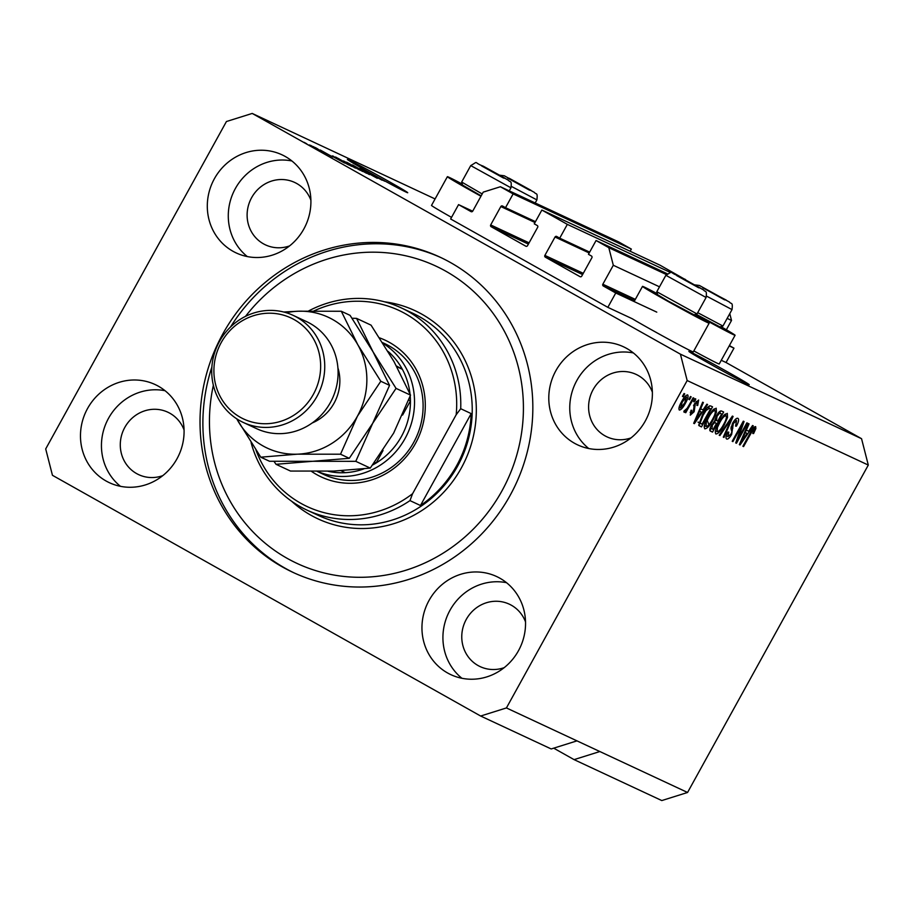 <?xml version="1.0" encoding="UTF-8"?>
<svg xmlns="http://www.w3.org/2000/svg" width="914" height="914" viewBox="0 0 914 914"><rect width="100%" height="100%" fill="white"/><g stroke="black" fill="none" stroke-linecap="round" stroke-linejoin="round"><path stroke-width="1.37" d="M458.565 204.622L450.636 218.983L607.833 307.344L615.75 292.994L603.286 285.979A1.314 1.245 -65 0 1 602.84 284.22L613.305 265.266L608.804 247.683L596.065 240.519L588.456 254.309L591.438 255.989A1.314 1.245 -65 0 1 591.884 257.748L581.738 276.119A1.314 1.245 -65 0 1 580.024 276.668L545.327 257.165A1.314 1.245 -65 0 1 544.881 255.406L555.027 237.023A1.314 1.245 -65 0 1 556.752 236.486L559.722 238.166L567.343 224.376L541.865 210.049L534.256 223.839L537.238 225.518A1.314 1.245 -65 0 1 537.683 227.278L527.538 245.649A1.314 1.245 -65 0 1 525.813 246.197L491.126 226.695A1.314 1.245 -65 0 1 490.681 224.935L500.826 206.553A1.314 1.245 -65 0 1 502.54 206.016L505.522 207.684L513.131 193.905L500.392 186.742L483.209 192.134L472.755 211.088A1.314 1.245 -65 0 1 471.03 211.625L458.565 204.622L472.675 211.203M630.146 251.247L631.346 249.065L618.618 241.902L500.392 186.742M631.346 249.065L513.131 193.905M535.455 221.656L505.522 207.684M685.477 279.673L660.079 265.22L541.865 210.049M685.557 279.535L683.329 278.496M670.636 272.578L567.343 224.376M589.656 252.127L559.722 238.166M667.197 273.72L596.065 240.519M666.363 274.543L608.804 247.683M726.356 329.771L731.52 320.437L727.156 318.392M659.497 286.825L613.305 265.266M731.52 320.437L729.783 313.651M553.701 748.166L574.083 759.625L661.793 800.561L687.568 792.472L868.3 465.066L861.548 438.697L726.047 362.515L733.976 348.154L729.201 345.926M656.778 312.131L615.75 292.994M733.976 348.154L729.395 345.583M726.047 362.515L721.272 360.287M694.971 314.519A38.068 0.868 -151.1 0 1 709.15 323.168L693.303 351.89A38.068 0.868 -151.1 0 1 648.917 328.332A38.068 0.868 -151.1 0 1 632.191 318.712L607.833 307.344M747.492 384.04A34.458 0.788 28.9 0 0 749.206 384.703A34.458 0.788 28.9 0 0 724.311 370.067A34.458 0.788 28.9 0 0 690.584 352.05A34.458 0.788 28.9 0 0 688.882 351.399A34.458 0.788 28.9 0 0 713.777 366.034A34.458 0.788 28.9 0 0 747.492 384.04M374.786 175.522L374.809 175.465A34.458 0.788 28.9 0 0 382.075 179.452L385.948 181.578A34.458 0.788 28.9 0 0 406.022 192.077A34.458 0.788 28.9 0 0 407.724 192.728A34.458 0.788 28.9 0 0 382.829 178.093A34.458 0.788 28.9 0 0 349.102 160.076A34.458 0.788 28.9 0 0 347.4 159.424A34.458 0.788 28.9 0 0 373.152 174.54L373.141 174.574M87.561 408.489A54.143 51.287 -65 0 0 109.383 482.695A54.143 51.287 -65 0 0 176.996 458.771A54.143 51.287 -65 0 0 155.174 384.566A54.143 51.287 -65 0 0 87.561 408.489M165.068 390.724A54.143 51.287 -65 0 0 108.526 418.281A54.143 51.287 -65 0 0 120.454 486.317M429.032 600.464A54.143 51.287 -65 0 0 450.865 674.658A54.143 51.287 -65 0 0 518.466 650.734A54.143 51.287 -65 0 0 496.645 576.54A54.143 51.287 -65 0 0 429.032 600.464M506.55 582.698A54.143 51.287 -65 0 0 450.008 610.244A54.143 51.287 -65 0 0 461.936 678.291M555.872 370.707A54.143 51.287 -65 0 0 577.694 444.901A54.143 51.287 -65 0 0 645.307 420.977A54.143 51.287 -65 0 0 623.485 346.783A54.143 51.287 -65 0 0 555.872 370.707M633.379 352.941A54.143 51.287 -65 0 0 576.848 380.487A54.143 51.287 -65 0 0 588.765 448.534M214.39 178.733A54.143 51.287 -65 0 0 236.212 252.938A54.143 51.287 -65 0 0 303.825 229.014A54.143 51.287 -65 0 0 282.003 154.809A54.143 51.287 -65 0 0 214.39 178.733M291.897 160.967A54.143 51.287 -65 0 0 235.366 188.524A54.143 51.287 -65 0 0 247.294 256.56M709.15 323.168A38.068 0.868 -151.1 0 1 664.775 299.621A38.068 0.868 -151.1 0 1 642.508 286.379A38.068 0.868 -151.1 0 1 657.383 293.771M462.256 184.08A38.068 0.868 28.9 0 0 447.38 176.688A38.068 0.868 28.9 0 0 469.636 189.918A38.068 0.868 28.9 0 0 480.958 196.224M222.788 333.987A173.911 164.737 -65 0 0 292.891 572.335A173.911 164.737 -65 0 0 510.069 495.491A173.911 164.737 -65 0 0 439.977 257.142A173.911 164.737 -65 0 0 222.788 333.987M310.897 200.212A34.458 32.63 -65 0 0 294.651 182.434A34.458 32.63 -65 0 0 251.624 197.664A34.458 32.63 -65 0 0 265.517 244.883A34.458 32.63 -65 0 0 289.567 245.912M652.379 392.175A34.458 32.63 -65 0 0 636.133 374.409A34.458 32.63 -65 0 0 593.106 389.638A34.458 32.63 -65 0 0 606.987 436.858A34.458 32.63 -65 0 0 631.048 437.886M525.539 621.931A34.458 32.63 -65 0 0 509.292 604.165A34.458 32.63 -65 0 0 466.277 619.395A34.458 32.63 -65 0 0 480.158 666.614A34.458 32.63 -65 0 0 504.22 667.643M184.068 429.968A34.458 32.63 -65 0 0 167.822 412.191A34.458 32.63 -65 0 0 124.795 427.421A34.458 32.63 -65 0 0 138.677 474.64A34.458 32.63 -65 0 0 162.738 475.668M707.173 420.291L707.642 421.377M707.996 422.245L708.978 424.953M574.083 759.625L599.858 751.537L506.425 707.939L687.168 380.544L680.416 354.164L252.207 113.439L226.432 121.528L45.7 448.934L52.452 475.303L480.65 716.028L506.425 707.939M687.568 792.472L599.858 751.537M576.974 740.866L551.199 748.954L480.65 716.028M374.809 175.465L373.152 174.54M382.132 180.172L363.486 170.027L382.109 180.218M359.865 168.53L377.299 178.31L359.465 168.484M369.427 174.608L352.553 164.931L369.427 174.608M347.012 162.452L366.525 173.283L346.635 162.178M335.918 157.277L355.432 168.107L335.541 157.002M332.136 155.94L344.612 163.035L332.022 156.134M306.818 143.841L304.111 142.321L306.818 143.841M861.548 438.697L680.416 354.164M435.087 198.944L252.207 113.439M447.38 176.688L431.522 205.399A38.068 0.868 28.9 0 0 451.527 217.372M693.829 350.93A38.068 0.868 28.9 0 0 719.227 363.989L735.085 335.267A38.068 0.868 28.9 0 0 720.906 326.618M312.805 147.051L321.671 151.85L312.805 147.051M313.239 146.834L310.532 145.315L313.239 146.834M324.116 152.809L313.296 146.606L324.196 152.867M318.003 149.062L315.296 147.542L318.003 149.062M320.346 150.056L332.742 157.025L320.071 150.056M330.697 155.974L329.931 155.357M337.792 158.956L351.684 166.337L337.792 158.956M345.309 162.075L362.778 171.512L345.309 162.075M738.032 438.846L746.864 422.839L747.561 423.171L736.456 443.267L735.724 442.924L741.745 425.593L732.902 441.611L732.205 441.291L743.311 421.183L744.053 421.537L738.032 438.846L737.29 438.434M737.929 418.349C739.186 419.263 738.683 421.88 736.41 426.175L735.576 426.118L736.57 420.668L733.325 423.479L731.646 434.424C729.589 437.92 727.932 439.451 726.664 439.028C725.499 438.252 725.922 435.932 727.932 432.071L728.766 432.128L727.932 436.663L730.971 434.059L731.886 431.911L730.971 428.506L732.594 423.216C734.81 419.48 736.593 417.858 737.929 418.349L737.986 418.384M719.181 435.213L732.388 416.087L733.097 416.418L724.002 437.452L723.282 437.121L731.486 418.623L719.901 435.544L719.181 435.213M727.293 413.379L727.521 417.458L724.391 424.667C721.169 430.677 718.335 433.796 715.902 434.001L715.868 433.99C714.668 432.116 715.685 428.266 718.964 422.439L723.625 415.539L727.293 413.379M716.199 408.204L716.427 412.283L713.297 419.492C710.075 425.501 707.242 428.62 704.808 428.826L704.808 428.826C703.574 426.941 704.591 423.091 707.87 417.264L712.532 410.363L716.199 408.204M688.859 399.384L690.436 396.516L691.133 396.836L689.544 399.715L688.859 399.384L689.544 399.715M681.558 401.749C683.866 397.35 685.911 395.065 687.682 394.894C688.573 396.288 687.796 399.098 685.363 403.337C683.078 407.667 681.056 409.895 679.319 410.043C678.428 408.695 679.182 405.93 681.558 401.749M755.615 426.598L755.878 428.506L753.604 433.544L752.759 433.476L754.29 428.94L752.759 430.128L743.562 446.592L742.876 446.261L750.405 432.619C752.371 428.757 754.107 426.747 755.615 426.598L755.672 426.632M754.313 428.952L753.113 428.278L754.313 428.952M868.3 465.066L687.168 380.544M702.98 409.918L706.876 404.182L707.596 404.525L694.377 423.628L693.692 423.319L702.66 402.217L703.38 402.548L700.65 408.832L702.98 409.918M694.4 403.965L698.639 400.012L697.702 405.485L696.856 405.416L697.439 402.08L695.291 403.931L694.149 411.723L690.31 415.173L691.03 410.249L691.864 410.317L691.441 413.071L693.292 411.688L694.4 403.965M693.532 401.566L695.12 398.698L695.817 399.018L694.229 401.897L693.532 401.566M688.939 405.348L693.132 397.773L693.817 398.093L685.751 412.717L685.054 412.385L686.345 410.055L684.095 412.271L683.866 411.186L687.168 408.272L688.939 405.348M682.438 396.39L684.026 393.523L684.723 393.843L683.135 396.722L682.438 396.39M702.42 414.887C705.597 408.878 708.304 405.885 710.578 405.907L712.543 406.833L701.449 426.929L698.707 425.193L702.42 414.887M699.256 425.878L698.707 425.193M710.281 431.042L710.464 431.145C709.355 430.597 709.675 428.632 711.423 425.238L714.497 421.365L716.302 416.007C718.518 412.134 720.278 410.477 721.58 411.049L723.637 412.008L712.532 432.105L710.361 431.088M748.657 431.237L752.553 425.501L753.273 425.833L740.043 444.947L739.369 444.627L748.338 423.536L749.057 423.868L746.327 430.14L748.657 431.237M695.463 314.382A38.068 0.868 28.9 0 0 735.085 335.267M753.879 427.386L755.878 428.506M752.93 433.167L753.604 433.544M752.085 429.751L752.759 430.128M742.899 446.215L743.562 446.592M700.81 408.901L699.359 410.98M693.715 423.262L694.377 423.628M700.01 408.467L700.65 408.832M697.599 417.721L701.461 412.168L699.587 411.289L695.188 421.377L697.599 417.721M699.016 410.797L701.461 412.168M698.959 410.934L699.587 411.289M697.016 405.096L697.702 405.485M696.148 401.36L697.439 402.08M694.629 403.554L695.291 403.931M693.92 404.879L694.709 405.325M693.475 411.334L694.149 411.723M690.116 412.328L691.441 413.071M693.566 401.52L694.229 401.897M685.089 412.34L685.751 412.717M685.729 409.712L686.345 410.055M682.472 396.345L683.135 396.722M684.7 402.971L685.363 403.337M680.496 407.964L684.666 403.028L686.505 396.984L682.324 401.932L680.496 407.964L679.125 407.198M681.661 401.554L682.324 401.932M685.226 396.253L686.505 396.984M709.538 405.839L708.51 407.701M699.953 423.193L698.764 425.353M698.833 425.467L701.449 426.929M699.073 422.268L702.043 424.256L710.555 408.855L707.607 407.221M698.959 422.634L700.615 423.559M702.432 414.865L703.106 415.242L700.158 422.874L700.878 423.708M705.38 410.055L706.076 410.455L703.106 415.242M707.55 407.278L709.355 408.295L706.076 410.455M710.555 408.855L709.355 408.295M715.388 411.7L716.427 412.283M704.374 425.501L706.099 426.472C707.984 426.267 710.167 423.822 712.612 419.126L713.297 419.492M705.06 425.89L704.168 426.667M714.12 408.844L713.914 409.998M705.585 421.914L706.316 422.325L706.099 426.472M707.87 417.275L708.533 417.652L706.316 422.325M713.24 409.621L714.908 410.557C713.057 410.752 710.932 413.117 708.533 417.652M712.612 419.126C715.045 414.819 715.811 411.963 714.908 410.557M720.678 410.934L719.604 412.877M715.651 420.029L714.417 422.279M711.046 428.38L709.87 430.505M709.927 430.643L712.532 432.105M716.336 415.939L717.01 416.316L716.473 420.486L717.753 421.08L721.649 414.031L718.724 412.408M713.137 429.431L716.45 423.433L715.228 422.862L714.44 422.736L712.303 425.227L712.006 428.906L713.137 429.431M713.811 421.937L716.45 423.433M710.224 427.912L712.006 428.906M711.64 424.861L712.303 425.227M713.537 422.222L714.44 422.736M718.438 412.751L719.455 413.334L717.01 416.316M718.655 412.488L719.455 413.334M721.649 414.031L720.266 413.391M726.481 416.875L727.521 417.458M723.717 424.29L724.391 424.667M716.153 431.065L715.262 431.842M725.213 414.019L725.008 415.173M717.193 431.659C719.078 431.442 721.26 428.997 723.705 424.302C726.139 420.006 726.904 417.138 726.002 415.733C724.151 415.927 722.026 418.292 719.626 422.828L717.41 427.501L717.193 431.659L715.468 430.677M716.679 427.089L717.41 427.501M718.964 422.451L719.626 422.828M724.334 414.796L726.002 415.733M723.305 437.075L724.002 437.452M730.869 418.281L731.486 418.623M719.215 435.155L719.901 435.544M735.896 418.909L735.644 420.143M735.736 425.798L736.41 426.175M734.993 419.777L736.57 420.668M732.662 423.113L733.325 423.479M730.971 434.047L731.646 434.424M726.79 436.024L726.07 436.755M735.736 442.867L736.456 443.267M741.083 425.216L741.745 425.593M732.24 441.233L732.902 441.611M746.475 430.22L745.036 432.299M739.392 444.581L740.043 444.947M745.675 429.786L746.327 430.14M743.276 439.028L747.126 433.476L745.253 432.596L740.866 442.696L743.276 439.028M744.693 432.105L747.126 433.476M744.636 432.253L745.253 432.596M313.331 147.348L309.115 144.96M309.332 144.926L313.353 147.291M339.014 159.893L332.25 156.203L339.014 159.893M348.691 164.92L332.468 155.928M347.548 164.326L348.771 164.76M346.246 163.629L347.606 164.212M338.488 159.344L346.28 163.56M334.113 156.877L338.511 159.299M333.05 156.031L334.147 156.808M348.348 164.349L337.814 158.419M338.203 158.419L348.371 164.292M359.865 169.935L352.473 165.971L359.785 170.095M351.981 165.503L343.527 160.944L351.867 165.72M359.442 169.524L348.908 163.595M354.861 166.976L359.465 169.478M349.297 163.595L354.895 166.931M384.691 181.201L377.928 177.522L384.691 181.201M525.858 188.044L509.281 178.687L525.858 188.044M527.195 188.741L514.239 181.669M511.292 179.955L509.829 178.87M720.986 297.736L704.408 288.39L720.986 297.736M697.702 312.668L722.94 326.035L719.912 326.904L696.011 314.222M722.94 326.035L732.011 309.595L706.602 296.147M722.323 298.432L709.367 291.36M706.419 289.658L704.957 288.573M695.063 285.636L678.485 276.291L695.063 285.636M697.005 313.936L693.977 314.804L668.328 301.129L657.669 294.765L656.8 291.737L697.005 313.936L706.088 297.496L665.872 275.297L656.8 291.726M696.399 286.333L683.444 279.261M680.484 277.559L679.022 276.462M499.924 175.945L483.346 166.588L499.924 175.945M509.258 190.877L510.949 187.804L470.733 165.594L461.673 182.035L482.204 193.962M481.152 195.87L462.541 185.074L461.673 182.035M501.26 176.642L488.305 169.57M485.357 167.856L483.894 166.771M379.516 337.849A75.474 71.486 115 0 1 415.413 443.553A75.474 71.486 115 0 1 311.571 471.43M317.192 471.418L323.51 474.366A72.195 68.379 -65 0 0 413.665 442.467A72.195 68.379 -65 0 0 384.566 343.538L382.578 342.613M213.362 385.262A164.063 155.403 -65 0 0 308.692 568.257A164.063 155.403 -65 0 0 501.935 490.921A164.063 155.403 -65 0 0 456.429 277.787A164.063 155.403 -65 0 0 245.512 316.358M230.579 326.938A173.911 164.737 115 0 1 441.405 257.817M456.669 465.649A111.565 105.681 -65 0 0 471.19 413.608L420.463 505.511A111.565 105.681 -65 0 0 456.669 465.649M308.624 310.954A111.565 105.681 115 0 1 401.212 307.858A111.565 105.681 115 0 1 460.713 408.707L471.19 413.608M420.463 505.511L409.975 500.609A111.565 105.681 115 0 1 306.864 510.058A111.565 105.681 115 0 1 251.099 442.627M460.713 408.707L456.189 414.728A108.286 102.574 -65 0 0 314.039 310.897M255.989 450.088A108.286 102.574 -65 0 0 412.591 493.697L409.975 500.609M456.189 414.728L412.591 493.697M294.319 572.998A173.911 164.737 115 0 1 211.877 367.017M372.661 464.975A68.904 65.271 -65 0 0 376.134 462.998A68.904 65.271 -65 0 0 401.417 436.504A68.904 65.271 -65 0 0 410.432 400.869A68.904 65.271 -65 0 0 410.215 396.025M383.08 343.401A72.195 68.379 115 0 1 405.085 438.469A72.195 68.379 115 0 1 317.318 471.418M410.009 393.911A68.904 65.271 -65 0 0 402.354 369.29A68.904 65.271 -65 0 0 388.039 351.399M374.671 462.313L376.134 462.998L383.057 450.465M402.606 415.047L410.432 400.869L408.729 400.069M328.023 471.258A68.904 65.271 -65 0 0 345.286 472.675A68.904 65.271 -65 0 0 363.943 468.848M396.836 366.708L402.354 369.29L396.425 365.954M345.286 472.675L341.139 470.744M243.261 422.439L256.606 428.666A59.067 55.948 -65 0 0 330.365 402.571A59.067 55.948 -65 0 0 306.556 321.614L293.211 315.387A59.067 55.948 115 0 1 317.021 396.333A59.067 55.948 115 0 1 243.261 422.439A59.067 55.948 115 0 1 219.451 341.493A59.067 55.948 115 0 1 293.211 315.387M313.353 394.368A55.788 52.841 -65 0 0 294.239 319.649A55.788 52.841 -65 0 0 221.211 342.567A55.788 52.841 -65 0 0 240.325 417.298A55.788 52.841 -65 0 0 313.353 394.368M355.774 461.33L372.672 423.342L396.048 388.381L373.061 351.867L356.563 318.38L371.05 325.144L394.037 361.647L410.535 395.134L393.637 433.133L370.261 468.094L333.621 471.087L290.492 471.053L276.017 464.301L312.645 461.296L355.774 461.33L370.261 468.094M396.048 388.381L410.535 395.134M356.563 318.38L352.05 318.255M274.04 461.387L276.017 464.301M236.783 418.841A72.195 68.379 -65 0 0 237.777 420.668A72.195 68.379 -65 0 0 297.393 454.178L340.522 454.212L357.408 416.224L380.795 381.264L357.808 344.749L341.31 311.263L350.073 315.353L373.061 351.867L389.558 385.354L372.672 423.342L349.285 458.302L312.645 461.296L269.527 461.262L260.764 457.183L297.393 454.178A72.195 68.379 -65 0 0 357.408 416.224A72.195 68.379 -65 0 0 357.808 344.749A72.195 68.379 -65 0 0 298.181 311.228A72.195 68.379 -65 0 0 286.299 312.737M341.31 311.263L298.181 311.228L283.694 312.017M236.737 418.818L260.764 457.183M380.795 381.264L389.558 385.354M340.522 454.212L349.285 458.302M534.998 222.502L500.826 206.553M529.08 242.85L490.681 224.935M528.406 244.084L491.126 226.695M589.199 252.972L555.027 237.023M583.281 273.32L544.881 255.406M582.606 274.554L545.327 257.165M635.333 299.381L602.84 284.22M634.647 300.615L603.286 285.979M750.52 432.413L751.182 432.779M696.491 416.738L697.096 417.07M693.555 405.679L694.926 406.444M713.731 422.017L715.228 422.862M728.789 421.285L729.441 421.651M731.051 427.032L732.891 428.06M742.168 438.046L742.762 438.389M529.412 190.123L531.091 190.398L509.212 178.276L507.533 178.013L529.412 190.123M535.181 202.977L536.884 199.903L511.474 186.456M724.539 299.826L726.219 300.089L702.672 287.704L724.539 299.826M698.616 287.727L700.284 287.99L676.737 275.605L698.616 287.727M503.477 178.024L505.156 178.299L483.278 166.177L481.609 165.914L503.477 178.024M306.864 510.058L318.301 515.393A111.565 105.681 -65 0 0 457.628 466.094A111.565 105.681 -65 0 0 412.66 313.194L401.212 307.858M384.68 301.837A114.844 108.789 115 0 1 461.284 468.059A114.844 108.789 115 0 1 291.623 501.238M337.906 367.851A43.975 41.644 115 0 1 334.101 403.12A43.975 41.644 115 0 1 312.165 422.988M634.122 301.563L642.508 286.379M700.707 423.616L697.999 422.097M536.884 199.903C537.912 191.689 535.958 194.853 534.45 192.431L504.3 175.785L499.764 175.202M732.011 309.595C733.051 301.392 731.086 304.545 729.578 302.123L699.427 285.476L694.891 284.894M706.088 297.496C707.116 289.292 705.151 292.446 703.654 290.024L678.325 275.822C667.791 272.075 674.543 270.327 665.872 275.297M510.949 187.804C511.989 179.59 510.023 182.754 508.515 180.332L483.186 166.131C472.664 162.372 479.416 160.624 470.733 165.594"/></g></svg>

